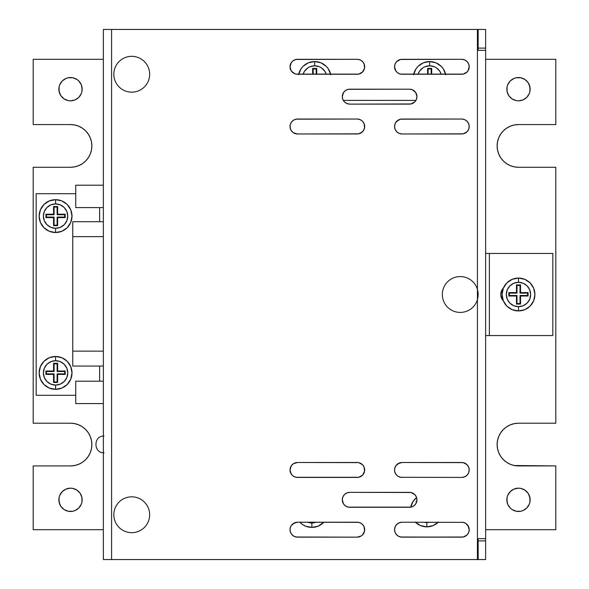<?xml version="1.0" encoding="UTF-8"?>
<svg xmlns="http://www.w3.org/2000/svg" width="589" height="589" viewBox="0 0 589 589"><rect width="100%" height="100%" fill="white"/><g stroke="black" fill="none" stroke-linecap="round" stroke-linejoin="round"><path stroke-width="0.88" d="M111.579 559.55L477.421 559.55L477.421 29.45L111.579 29.45L111.579 559.55L103.362 559.55L103.362 29.45L103.362 559.55L111.579 559.55L111.579 29.45L103.362 29.45L477.421 29.45L477.421 559.55L111.579 559.55M464.603 463.057L461.739 462.49A7.466 7.466 0 0 1 469.212 469.956A7.466 7.466 0 0 1 461.739 477.421L400.557 477.281L397.862 476.162L395.808 474.101L394.689 471.414L394.689 468.498L395.808 465.811L397.862 463.749L402.015 462.49L463.197 462.63L467.025 464.677L468.638 467.099L469.212 469.956L468.638 472.812L467.025 475.235L464.603 476.854L461.739 477.421A7.466 7.466 0 0 0 465.884 476.17L467.025 475.235M463.197 522.362L402.015 522.222L463.197 522.362L465.892 523.474L467.953 525.535L469.212 529.688L468.638 532.544L467.025 534.967L463.197 537.006L402.015 537.153L399.158 536.586L396.736 534.967L395.116 532.544L394.549 529.688L395.116 526.831L396.736 524.409L399.158 522.789L402.015 522.222A7.466 7.466 0 0 0 394.549 529.688A7.466 7.466 0 0 0 402.015 537.153L461.739 537.153A7.466 7.466 0 0 0 469.065 531.153M360.07 59.887L357.214 59.312L360.07 59.887L362.493 61.499L364.112 63.921L364.539 68.236L362.493 72.057L358.672 74.104L296.031 74.104L293.337 72.992L291.275 70.93L290.024 66.778L291.275 62.633L293.337 60.571L296.031 59.46L357.214 59.312A7.466 7.466 0 0 1 364.679 66.778A7.466 7.466 0 0 1 357.214 74.251A7.466 7.466 0 0 0 360.063 73.684M463.197 59.46L461.739 59.312L464.603 59.887L467.025 61.499L468.638 63.921L469.212 66.778L467.953 70.93L465.892 72.992L463.197 74.104L400.557 74.104L397.862 72.992L395.808 70.93L394.549 66.778L395.116 63.921L396.736 61.499L400.557 59.46L461.739 59.312A7.466 7.466 0 0 1 469.212 66.778A7.466 7.466 0 0 1 461.739 74.251A7.466 7.466 0 0 0 464.596 73.684M358.672 119.184L357.214 119.044L360.07 119.611L362.493 121.231L364.112 123.653L364.679 126.51L364.112 129.366L362.493 131.789L358.672 133.836L297.489 133.975L293.337 132.716L291.275 130.655L290.163 127.968L290.163 125.052L291.275 122.365L293.337 120.303L296.031 119.184L357.214 119.044A7.466 7.466 0 0 1 364.679 126.51A7.466 7.466 0 0 1 357.214 133.975L358.672 133.836M400.557 133.836L402.015 133.975L399.158 133.408L396.736 131.789L395.116 129.366L394.549 126.51L395.116 123.653L396.736 121.231L400.557 119.184L461.739 119.044L464.603 119.611L467.025 121.231L468.638 123.653L469.212 126.51L468.638 129.366L467.025 131.789L463.197 133.836L402.015 133.975A7.466 7.466 0 0 1 394.549 126.51A7.466 7.466 0 0 1 402.015 119.044L400.557 119.184M410.938 89.322L409.48 89.182L412.337 89.749L415.687 92.495L416.946 96.648L416.379 99.504L414.759 101.926L410.938 103.966L349.748 104.113L346.892 103.546L344.469 101.926L342.85 99.504L342.283 96.648L343.542 92.495L345.603 90.441L348.29 89.322L409.48 89.182A7.466 7.466 0 0 1 416.946 96.648A7.466 7.466 0 0 1 409.48 104.113L410.938 103.966M294.633 536.586L297.489 537.153A7.466 7.466 0 0 1 290.024 529.688A7.466 7.466 0 0 1 297.489 522.222L358.672 522.362L361.366 523.474L363.42 525.535L364.539 528.23L364.539 531.145L363.42 533.833L361.366 535.894L357.214 537.153L296.031 537.006L293.337 535.894L291.275 533.833L290.163 531.145L290.163 528.23L291.275 525.535L293.337 523.474L297.489 522.222A7.466 7.466 0 0 0 291.283 525.528M296.031 477.281L297.489 477.421A7.466 7.466 0 0 1 290.024 469.956A7.466 7.466 0 0 1 297.489 462.49L358.672 462.63L362.493 464.677L364.112 467.099L364.679 469.956L364.112 472.812L362.493 475.235L358.672 477.281L296.031 477.281L293.337 476.162L291.275 474.101L290.024 469.956L291.275 465.811L293.337 463.749L297.489 462.49L296.031 462.63M348.29 507.144L349.748 507.284A7.466 7.466 0 0 1 342.283 499.818A7.466 7.466 0 0 1 349.748 492.352L410.938 492.5L414.759 494.539L416.379 496.961L416.946 499.818L415.687 503.97L413.625 506.032L410.938 507.144L348.29 507.144L345.603 506.032L343.542 503.97L342.283 499.818L342.85 496.961L344.469 494.539L346.892 492.919L349.748 492.352L348.29 492.5M399.158 463.057L395.808 465.811A7.466 7.466 0 0 0 394.689 468.498L394.689 471.414A7.466 7.466 0 0 0 402.015 477.421A7.466 7.466 0 0 1 394.549 469.956A7.466 7.466 0 0 1 402.015 462.49A7.466 7.466 0 0 0 397.869 463.742M395.808 474.101L396.736 475.235M400.557 477.281L461.739 477.421M464.603 476.854L465.892 476.162A7.466 7.466 0 0 0 469.065 471.421L469.065 468.498A7.466 7.466 0 0 1 469.212 469.941M468.638 467.099L467.025 464.677M468.638 532.544L469.065 531.145A7.466 7.466 0 0 0 469.212 529.702M468.638 526.831L465.892 523.474M400.557 522.362L397.862 523.474L395.808 525.535M395.116 526.831L394.689 528.23M400.557 537.006L461.747 537.153A7.466 7.466 0 0 0 469.212 529.688A7.466 7.466 0 0 0 461.739 522.222A7.466 7.466 0 0 1 464.603 522.789M360.085 73.677A7.466 7.466 0 0 0 361.359 72.992L363.42 70.93L364.539 68.236L364.112 63.921M296.031 74.104L297.489 74.251A7.466 7.466 0 0 1 290.024 66.778A7.466 7.466 0 0 1 297.489 59.312L294.633 59.887M292.21 61.499L291.275 62.633M290.591 63.921L290.163 65.327M290.163 68.236L291.275 70.93L294.633 73.677M463.197 74.104L467.025 72.057M468.638 69.635L469.065 68.236A7.466 7.466 0 0 1 464.603 73.677M468.638 63.921L467.953 62.633M395.116 63.921L394.689 65.327M395.808 70.93L397.862 72.992M400.557 74.104L402.015 74.251A7.466 7.466 0 0 1 394.549 66.778A7.466 7.466 0 0 1 402.015 59.312A7.466 7.466 0 0 0 394.549 66.778A7.466 7.466 0 0 0 402.015 74.251L461.739 74.251M361.366 132.716L363.42 130.655L364.539 127.968L364.112 123.653M363.42 122.365L362.493 121.231M296.031 133.836L297.489 133.975A7.466 7.466 0 0 1 290.024 126.51A7.466 7.466 0 0 1 297.489 119.044L296.031 119.184M293.337 120.303L291.275 122.365A7.466 7.466 0 0 0 290.163 125.052M290.024 126.51L290.591 129.366A7.466 7.466 0 0 0 291.268 130.64M399.158 119.611L395.808 122.365M394.549 126.51L394.689 127.968M395.808 130.655L396.736 131.789M465.892 132.716L467.025 131.789M469.065 127.968L469.212 126.51A7.466 7.466 0 0 1 461.739 133.975L402.015 133.975A7.466 7.466 0 0 1 397.862 120.303A7.466 7.466 0 0 1 401.992 119.044M468.638 123.653L467.025 121.231M463.197 119.184L461.739 119.044A7.466 7.466 0 0 1 469.212 126.51A7.466 7.466 0 0 1 461.739 133.975M414.759 101.926L416.379 99.504M348.29 103.966L349.748 104.113A7.466 7.466 0 0 1 342.283 96.648A7.466 7.466 0 0 1 349.748 89.182L348.29 89.322M342.43 95.19L342.283 96.648M358.672 522.362L357.214 522.222A7.466 7.466 0 0 1 364.679 529.688A7.466 7.466 0 0 1 357.214 537.153L360.07 536.586M362.493 534.967L364.539 531.145L364.112 526.831M363.42 525.535L361.366 523.474M294.633 522.789L291.275 525.535L290.163 528.23A7.466 7.466 0 0 1 291.275 525.55M358.672 462.63L357.214 462.49A7.466 7.466 0 0 1 364.679 469.956A7.466 7.466 0 0 1 357.214 477.421L358.672 477.281M362.493 475.235L364.539 471.414L364.112 467.099M363.42 465.811L362.493 464.677M293.337 463.749L291.275 465.811A7.466 7.466 0 0 0 290.591 467.092M290.163 468.498A7.466 7.466 0 0 1 290.591 467.099L290.024 469.956L290.591 472.812A7.466 7.466 0 0 0 291.268 474.086M291.275 474.101L293.337 476.162M415.687 503.97L416.379 502.675M415.687 495.673L414.759 494.539M410.938 492.5L409.48 492.352A7.466 7.466 0 0 1 416.946 499.818A7.466 7.466 0 0 1 409.48 507.284A7.466 7.466 0 0 0 416.946 499.818A7.466 7.466 0 0 0 409.48 492.352L349.748 492.352M346.892 492.919L344.469 494.539M342.85 502.675L343.542 503.97M36.172 395.293L36.172 193.707L36.172 395.293L75.738 395.293L36.172 395.293M99.629 381.186L99.629 366.063L99.629 381.186M99.629 221.714L99.629 207.593L99.629 221.714M75.738 193.707L36.172 193.707L75.738 193.707M485.638 50.352L478.165 50.352L478.165 29.45L485.638 29.45L485.638 48.114L478.165 48.114L485.638 48.114L485.638 538.648L485.638 50.352L481.154 50.352M485.638 253.439L552.828 253.439L489.371 253.439L489.371 335.561L552.828 335.561L552.828 253.439L552.828 335.561L485.638 335.561M501.482 298.071L503.507 301.097L501.482 298.071L500.775 294.5L501.482 290.929L503.507 287.903M501.482 290.929L500.952 292.681M485.638 48.114L485.638 29.45L477.421 29.45L478.165 29.45L478.165 50.352M485.638 540.886L485.638 559.55L477.421 559.55L478.165 559.55L478.165 538.648L485.638 538.648L485.638 540.886L478.165 540.886L485.638 540.886L485.638 559.55L478.165 559.55L478.165 538.648L485.638 538.648M487.942 335.561L489.371 335.561L489.371 253.439L487.942 253.439M481.154 538.648L478.165 538.648M503.396 288.014A9.336 9.336 0 0 0 503.396 300.986A9.336 9.336 0 0 1 503.396 288.014M361.366 72.984A7.466 7.466 0 0 0 363.42 70.938M363.42 62.633A7.466 7.466 0 0 0 357.214 59.312L297.489 59.312A7.466 7.466 0 0 0 290.024 66.778A7.466 7.466 0 0 0 297.489 74.251L357.214 74.251M469.065 68.221A7.466 7.466 0 0 0 469.212 66.8M469.212 66.763A7.466 7.466 0 0 0 469.065 65.335M469.065 65.313A7.466 7.466 0 0 0 461.739 59.312L402.015 59.312M292.218 131.796A7.466 7.466 0 0 0 297.489 133.975L357.214 133.975A7.466 7.466 0 0 0 363.413 130.67M363.435 130.648A7.466 7.466 0 0 0 357.214 119.044L297.489 119.044A7.466 7.466 0 0 0 291.29 122.35M290.163 127.968A7.466 7.466 0 0 0 290.583 129.359M291.29 130.677A7.466 7.466 0 0 0 292.196 131.781M402.015 119.044L461.739 119.044M469.212 126.495A7.466 7.466 0 0 0 461.761 119.044M409.495 104.113A7.466 7.466 0 0 0 415.694 92.51M415.679 92.488A7.466 7.466 0 0 0 409.48 89.182L349.748 89.182A7.466 7.466 0 0 0 342.423 98.098A7.466 7.466 0 0 0 349.733 104.113M409.48 104.113L349.748 104.113M290.163 531.145A7.466 7.466 0 0 0 297.489 537.153L357.214 537.153A7.466 7.466 0 0 0 364.679 529.688A7.466 7.466 0 0 0 357.214 522.222L297.489 522.222M469.212 529.673A7.466 7.466 0 0 0 469.065 528.245M469.065 528.215A7.466 7.466 0 0 0 468.645 526.838M402 522.222A7.466 7.466 0 0 0 394.549 529.695A7.466 7.466 0 0 0 402.015 537.153L461.747 537.153M291.29 474.116A7.466 7.466 0 0 0 297.489 477.421L357.214 477.421A7.466 7.466 0 0 0 361.351 476.17M361.374 476.155A7.466 7.466 0 0 0 363.435 465.818M363.413 465.796A7.466 7.466 0 0 0 361.374 463.757M361.351 463.742A7.466 7.466 0 0 0 357.214 462.49L297.489 462.49A7.466 7.466 0 0 0 291.29 465.796M290.163 471.414A7.466 7.466 0 0 0 290.591 472.812M465.884 463.742A7.466 7.466 0 0 0 461.739 462.49L402.015 462.49M469.065 471.406A7.466 7.466 0 0 0 469.212 469.97M469.065 468.491A7.466 7.466 0 0 0 467.953 465.811M467.946 465.803A7.466 7.466 0 0 0 465.899 463.757M349.733 492.352A7.466 7.466 0 0 0 342.43 498.36A7.466 7.466 0 0 0 349.748 507.284L409.48 507.284M506.842 499.818A11.647 11.647 0 0 1 518.489 488.171A11.647 11.647 0 0 1 530.137 499.818L529.246 495.364L528.171 493.346L524.954 490.136L520.757 488.399L518.489 488.171L514.028 489.061L510.251 491.587L507.725 495.364L510.251 491.587L514.028 489.061L518.489 488.171L520.757 488.399L524.954 490.136L528.171 493.346L529.909 497.55L529.909 502.093L530.137 499.818A11.647 11.647 0 0 1 518.489 511.466A11.647 11.647 0 0 1 506.842 499.818L507.725 504.28L510.251 508.057L512.018 509.507L510.251 508.057L507.725 504.28L507.063 502.093L507.063 497.55L506.842 499.818M506.842 89.182A11.647 11.647 0 0 1 518.489 77.534A11.647 11.647 0 0 1 530.137 89.182L529.246 84.72L528.171 82.71L524.954 79.493L528.171 82.71L529.909 86.907L529.909 91.45L530.137 89.182A11.647 11.647 0 0 1 518.489 100.829A11.647 11.647 0 0 1 506.842 89.182L507.063 91.45L508.8 95.654L512.018 98.864L516.214 100.601L518.489 100.829L522.944 99.939L526.721 97.413L529.246 93.636L526.721 97.413L522.944 99.939L518.489 100.829L516.214 100.601L512.018 98.864L508.8 95.654L507.063 91.45L507.063 86.907L506.842 89.182M58.863 499.818A11.647 11.647 0 0 1 70.511 488.171A11.647 11.647 0 0 1 82.158 499.818L81.937 497.55L80.2 493.346L76.982 490.136L72.786 488.399L70.511 488.171L66.056 489.061L62.279 491.587L59.754 495.364L62.279 491.587L66.056 489.061L70.511 488.171L72.786 488.399L76.982 490.136L80.2 493.346L81.937 497.55L81.937 502.093L82.158 499.818A11.647 11.647 0 0 1 70.511 511.466A11.647 11.647 0 0 1 58.863 499.818L59.754 504.28L60.829 506.29L64.046 509.507L60.829 506.29L59.091 502.093L59.091 497.55L58.863 499.818M58.863 89.182A11.647 11.647 0 0 1 70.511 77.534A11.647 11.647 0 0 1 82.158 89.182L81.275 84.72L78.749 80.943L76.982 79.493L78.749 80.943L81.275 84.72L81.937 86.907L81.937 91.45L82.158 89.182A11.647 11.647 0 0 1 70.511 100.829A11.647 11.647 0 0 1 58.863 89.182L59.754 93.636L60.829 95.654L64.046 98.864L68.243 100.601L70.511 100.829L74.972 99.939L78.749 97.413L81.275 93.636L78.749 97.413L74.972 99.939L70.511 100.829L68.243 100.601L64.046 98.864L60.829 95.654L59.091 91.45L59.091 86.907L58.863 89.182M70.511 124.566L33.183 124.566L33.183 59.312L103.362 59.312L33.183 59.312L33.183 124.566L70.511 124.566L74.678 124.978L70.511 124.566A21.351 21.351 0 0 1 91.869 145.925L91.457 141.758L91.869 145.925L91.457 150.092L91.869 145.925A21.351 21.351 0 0 1 70.511 167.276L33.183 167.276L33.183 423.219L70.511 423.219L74.678 423.631L78.683 424.846L82.379 426.819L78.683 424.846L74.678 423.631L70.511 423.219A21.351 21.351 0 0 1 91.869 444.57L91.457 440.403L91.869 444.57L91.457 448.737L91.869 444.57A21.351 21.351 0 0 1 70.511 465.921L74.678 465.516L78.683 464.301L74.678 465.516L70.511 465.921L33.183 465.921L33.183 529.688L103.362 529.688L33.183 529.688L33.183 465.921L70.511 465.921M88.269 432.709L85.611 429.469L88.269 432.709L90.242 436.397L91.457 440.403M85.611 130.824L82.379 128.166L78.683 126.193L82.379 128.166L85.611 130.824L88.269 134.056L90.242 137.752L91.457 141.758M518.489 124.566L514.322 124.978L518.489 124.566L555.817 124.566L555.817 59.312L485.638 59.312L555.817 59.312L555.817 124.566L518.489 124.566A21.351 21.351 0 0 0 497.131 145.925A21.351 21.351 0 0 0 518.489 167.276L514.322 166.864L518.489 167.276L555.817 167.276L555.817 423.219L555.817 167.276L518.489 167.276M497.543 141.758L497.131 145.925L497.543 150.092L497.131 145.925L497.543 141.758L498.758 137.752L500.731 134.056L503.389 130.824L506.621 128.166L510.317 126.193L514.322 124.978M503.389 161.025L506.621 163.676L503.389 161.025L500.731 157.786L498.758 154.097L497.543 150.092M518.489 423.219L514.322 423.631L518.489 423.219L555.817 423.219L518.489 423.219A21.351 21.351 0 0 0 497.131 444.57A21.351 21.351 0 0 0 518.489 465.921L514.322 465.516L555.817 465.921L555.817 529.688L555.817 465.921L518.489 465.921M510.317 424.846L506.621 426.819L510.317 424.846L514.322 423.631M500.731 432.709L498.758 436.397L500.731 432.709L503.389 429.469L506.621 426.819M497.543 440.403L497.131 444.57L497.543 448.737L497.131 444.57L497.543 440.403L498.758 436.397M503.389 459.67L506.621 462.328L510.317 464.301L514.322 465.516L510.317 464.301L506.621 462.328L503.389 459.67L500.731 456.431L498.758 452.742L497.543 448.737M514.028 510.582L516.214 511.245L512.018 509.507M524.954 509.507L526.721 508.057L529.246 504.28L526.721 508.057L522.944 510.582L520.757 511.245L516.214 511.245M522.944 78.418L520.757 77.755L524.954 79.493M512.018 79.493L510.251 80.943L507.725 84.72L510.251 80.943L514.028 78.418L516.214 77.755L520.757 77.755M66.056 510.582L68.243 511.245L64.046 509.507M76.982 509.507L78.749 508.057L81.275 504.28L78.749 508.057L74.972 510.582L72.786 511.245L68.243 511.245M74.972 78.418L72.786 77.755L76.982 79.493M64.046 79.493L62.279 80.943L59.754 84.72L62.279 80.943L66.056 78.418L68.243 77.755L72.786 77.755M82.379 426.819L85.611 429.469M91.457 448.737L90.242 452.742L88.269 456.431L85.611 459.67L82.379 462.328L78.683 464.301M297.482 537.153L357.214 537.153L297.482 537.153M485.638 529.688L555.817 529.688L485.638 529.688M514.322 166.864L510.317 165.649L506.621 163.676M74.678 124.978L78.683 126.193M91.457 150.092L90.242 154.097L88.269 157.786L85.611 161.025L82.379 163.676L78.683 165.649L74.678 166.864L70.511 167.276L33.183 167.276L33.183 423.219L70.511 423.219M507.063 497.55L507.725 495.364M529.909 502.093L529.246 504.28M507.063 86.907L507.725 84.72M529.909 91.45L529.246 93.636M59.091 497.55L59.754 495.364M81.937 502.093L81.275 504.28M59.091 86.907L59.754 84.72M81.937 91.45L81.275 93.636M127.518 497.337A17.92 17.92 0 0 0 114.325 518.968A17.92 17.92 0 0 0 135.956 532.169A17.92 17.92 0 0 0 149.15 510.53A17.92 17.92 0 0 0 127.518 497.337M131.001 56.345A17.92 17.92 0 0 0 113.832 74.987A17.92 17.92 0 0 0 132.473 92.149A17.92 17.92 0 0 0 149.643 73.507A17.92 17.92 0 0 0 131.001 56.345M457.97 276.727A17.92 17.92 0 0 0 442.479 296.782A17.92 17.92 0 0 0 462.527 312.273A17.92 17.92 0 0 0 478.025 292.218A17.92 17.92 0 0 0 457.97 276.727M343.284 100.38L415.944 100.38L343.284 100.38M103.362 381.186L75.738 381.186L75.738 403.583L103.362 403.583L75.738 403.583L75.738 381.186L103.362 381.186M103.362 185.196L75.738 185.196L75.738 207.593L103.362 207.593L75.738 207.593L75.738 185.196L103.362 185.196M72.756 221.714L103.362 221.714L72.756 221.714L72.756 236.645L103.362 236.645L72.756 236.645L72.756 221.714M72.756 366.034L72.756 351.132L103.362 351.132L72.756 351.132L72.756 366.063L103.362 366.063M72.756 351.132L72.756 236.645L72.756 351.132M55.58 360.711A12.185 12.185 0 0 1 67.764 372.896A12.185 12.185 0 0 1 55.58 385.081L55.58 389.322A16.426 16.426 0 0 0 72.005 372.896A16.426 16.426 0 0 0 55.58 356.47L55.58 360.711L55.58 356.47A16.426 16.426 0 0 1 72.005 372.896A16.426 16.426 0 0 1 55.58 389.322L61.867 388.07L67.198 384.507L70.754 379.183L72.005 372.896L70.754 366.608L67.198 361.278L61.867 357.722L55.58 356.47L49.299 357.722L43.969 361.278L40.405 366.608L39.154 372.896L40.405 379.183L43.969 384.507L49.299 388.07L55.58 389.322A16.426 16.426 0 0 1 39.154 372.896A16.426 16.426 0 0 1 55.58 356.47A16.426 16.426 0 0 0 39.154 372.896A16.426 16.426 0 0 0 55.58 389.322L55.58 385.081A12.185 12.185 0 0 1 43.395 372.896A12.185 12.185 0 0 1 55.58 360.711L60.247 361.639L64.194 364.282L66.837 368.235L67.764 372.896L66.837 377.556L64.194 381.51L60.247 384.153L55.58 385.081L50.919 384.153L46.965 381.51L44.322 377.556L43.395 372.896L44.322 368.235L46.965 364.282L50.919 361.639L55.58 360.711M53.57 374.398L53.57 382.482L57.641 382.482L57.641 374.398L65.195 374.398L65.195 371.004L57.641 371.004L57.641 363.317L53.57 363.317L53.57 371.004L45.905 371.004L45.905 374.398L53.57 374.398L45.905 374.398L46.428 373.875L54.092 373.875L53.57 374.398L54.092 373.875L54.092 381.959L57.118 381.959L57.118 373.875L64.672 373.875L64.672 371.526L57.118 371.526L57.118 363.84L54.092 363.84L54.092 371.526L46.428 371.526L46.428 373.875L45.905 374.398L45.905 371.004L46.428 371.526L45.905 371.004L53.57 371.004L54.092 371.526L53.57 371.004L53.57 363.317L54.092 363.84L53.57 363.317L57.641 363.317L57.118 363.84L57.641 363.317L57.641 371.004L57.118 371.526L57.641 371.004L65.195 371.004L64.672 371.526L65.195 371.004L65.195 374.398L64.672 373.875L65.195 374.398L57.641 374.398L57.118 373.875L57.641 374.398L57.641 382.482L57.118 381.959L57.641 382.482L53.57 382.482L54.092 381.959L53.57 382.482L53.57 374.398M46.428 373.875L54.092 373.875L54.092 381.959L57.118 381.959L57.118 373.875L64.672 373.875L64.672 371.526L57.118 371.526L57.118 363.84L54.092 363.84L54.092 371.526L46.428 371.526L46.428 373.875M55.58 203.919A12.185 12.185 0 0 1 67.764 216.104A12.185 12.185 0 0 1 55.58 228.289L55.58 232.53A16.426 16.426 0 0 0 72.005 216.104A16.426 16.426 0 0 0 55.58 199.678L55.58 203.919L55.58 199.678A16.426 16.426 0 0 1 72.005 216.104A16.426 16.426 0 0 1 55.58 232.53L61.867 231.278L67.198 227.722L70.754 222.392L72.005 216.104L70.754 209.817L67.198 204.493L61.867 200.93L55.58 199.678L49.299 200.93L43.969 204.493L40.405 209.817L39.154 216.104L40.405 222.392L43.969 227.722L49.299 231.278L55.58 232.53A16.426 16.426 0 0 1 39.154 216.104A16.426 16.426 0 0 1 55.58 199.678A16.426 16.426 0 0 0 39.154 216.104A16.426 16.426 0 0 0 55.58 232.53L55.58 228.289A12.185 12.185 0 0 1 43.395 216.104A12.185 12.185 0 0 1 55.58 203.919L60.247 204.847L64.194 207.49L66.837 211.444L67.764 216.104L66.837 220.765L64.194 224.718L60.247 227.361L55.58 228.289L50.919 227.361L46.965 224.718L44.322 220.765L43.395 216.104L44.322 211.444L46.965 207.49L50.919 204.847L55.58 203.919M53.57 217.606L53.57 225.69L57.641 225.69L57.641 217.606L65.195 217.606L65.195 214.212L57.641 214.212L57.641 206.525L53.57 206.525L53.57 214.212L45.905 214.212L45.905 217.606L53.57 217.606L45.905 217.606L46.428 217.083L54.092 217.083L53.57 217.606L54.092 217.083L54.092 225.167L57.118 225.167L57.118 217.083L64.672 217.083L64.672 214.735L57.118 214.735L57.118 207.048L54.092 207.048L54.092 214.735L46.428 214.735L46.428 217.083L45.905 217.606L45.905 214.212L46.428 214.735L45.905 214.212L53.57 214.212L54.092 214.735L53.57 214.212L53.57 206.525L54.092 207.048L53.57 206.525L57.641 206.525L57.118 207.048L57.641 206.525L57.641 214.212L57.118 214.735L57.641 214.212L65.195 214.212L64.672 214.735L65.195 214.212L65.195 217.606L64.672 217.083L65.195 217.606L57.641 217.606L57.118 217.083L57.641 217.606L57.641 225.69L57.118 225.167L57.641 225.69L53.57 225.69L54.092 225.167L53.57 225.69L53.57 217.606M46.428 217.083L54.092 217.083L54.092 225.167L57.118 225.167L57.118 217.083L64.672 217.083L64.672 214.735L57.118 214.735L57.118 207.048L54.092 207.048L54.092 214.735L46.428 214.735L46.428 217.083M299.882 522.222A16.426 16.426 0 0 0 311.868 527.413A16.426 16.426 0 0 1 299.882 522.222L302.739 524.644L305.581 526.161L311.868 527.413L311.868 523.165L311.868 527.413A16.426 16.426 0 0 0 323.847 522.222A16.426 16.426 0 0 1 311.868 527.413L318.156 526.161L323.847 522.222M316.58 522.222L311.868 523.165L307.156 522.222M314.659 65.799A12.185 12.185 0 0 1 326.254 74.251L324.789 71.21L321.425 67.853L319.319 66.726L314.659 65.799L314.659 61.558L314.659 65.799A12.185 12.185 0 0 0 303.063 74.251L304.528 71.21L307.892 67.853L309.998 66.726L314.659 65.799M330.657 74.251A16.426 16.426 0 0 0 314.659 61.558A16.426 16.426 0 0 1 330.657 74.251M330.768 74.774L328.316 68.854L326.277 66.366L320.946 62.802L314.659 61.558L308.371 62.802L303.041 66.366L301.001 68.854L298.549 74.774M298.66 74.251A16.426 16.426 0 0 1 314.659 61.558A16.426 16.426 0 0 0 298.66 74.251M316.72 74.251L316.72 68.405L312.641 68.405L312.641 74.251L312.641 68.405L313.164 68.928L313.164 74.251L313.164 68.928L312.641 68.405L316.72 68.405L316.197 68.928L313.164 68.928L316.197 68.928L316.72 68.405L316.72 74.251M316.197 74.251L316.197 68.928L316.197 74.251M518.489 282.315A12.185 12.185 0 0 1 530.667 294.5A12.185 12.185 0 0 1 518.489 306.685L518.489 310.926A16.426 16.426 0 0 0 534.915 294.5A16.426 16.426 0 0 0 518.489 278.074L518.489 282.315L518.489 278.074A16.426 16.426 0 0 1 534.915 294.5A16.426 16.426 0 0 1 518.489 310.926L524.77 309.674L530.1 306.118L533.663 300.788L534.915 294.5L533.663 288.212L530.1 282.882L524.77 279.326L518.489 278.074L512.202 279.326L506.871 282.882L503.308 288.212L502.064 294.5L503.308 300.788L506.871 306.118L512.202 309.674L518.489 310.926A16.426 16.426 0 0 1 502.064 294.5A16.426 16.426 0 0 1 518.489 278.074A16.426 16.426 0 0 0 502.064 294.5A16.426 16.426 0 0 0 518.489 310.926L518.489 306.685A12.185 12.185 0 0 1 506.304 294.5A12.185 12.185 0 0 1 518.489 282.315L523.15 283.243L527.103 285.886L529.739 289.84L530.667 294.5L529.739 299.16L527.103 303.114L523.15 305.757L518.489 306.685L513.822 305.757L509.868 303.114L507.232 299.16L506.304 294.5L507.232 289.84L509.868 285.886L513.822 283.243L518.489 282.315M516.472 296.002L516.472 304.086L520.551 304.086L520.551 296.002L528.097 296.002L528.097 292.608L520.551 292.608L520.551 284.921L516.472 284.921L516.472 292.608L508.808 292.608L508.808 296.002L516.472 296.002L508.808 296.002L509.33 295.479L516.995 295.479L516.472 296.002L516.995 295.479L516.995 303.563L520.028 303.563L520.028 295.479L527.575 295.479L527.575 293.131L520.028 293.131L520.028 285.444L516.995 285.444L516.995 293.131L509.33 293.131L509.33 295.479L508.808 296.002L508.808 292.608L509.33 293.131L508.808 292.608L516.472 292.608L516.995 293.131L516.472 292.608L516.472 284.921L516.995 285.444L516.472 284.921L520.551 284.921L520.028 285.444L520.551 284.921L520.551 292.608L520.028 293.131L520.551 292.608L528.097 292.608L527.575 293.131L528.097 292.608L528.097 296.002L527.575 295.479L528.097 296.002L520.551 296.002L520.028 295.479L520.551 296.002L520.551 304.086L520.028 303.563L520.551 304.086L516.472 304.086L516.995 303.563L516.472 304.086L516.472 296.002M509.33 295.479L516.995 295.479L516.995 303.563L520.028 303.563L520.028 295.479L527.575 295.479L527.575 293.131L520.028 293.131L520.028 285.444L516.995 285.444L516.995 293.131L509.33 293.131L509.33 295.479M415.208 522.031L420.531 525.594L426.819 526.846L426.819 522.605L426.819 526.846A16.426 16.426 0 0 0 438.245 522.222A16.426 16.426 0 0 1 426.819 526.846L433.106 525.594L438.437 522.031M410.717 507.181A16.426 16.426 0 0 1 416.6 497.565L413.161 501.291L410.71 507.217M426.819 526.846A16.426 16.426 0 0 1 415.392 522.222A16.426 16.426 0 0 0 426.819 526.846M429.852 522.222L426.819 522.605L423.786 522.222M429.639 65.799A12.185 12.185 0 0 1 441.235 74.251L439.769 71.21L436.405 67.853L434.299 66.726L429.639 65.799L429.639 61.558L429.639 65.799A12.185 12.185 0 0 0 418.043 74.251L419.508 71.21L422.873 67.853L424.978 66.726L429.639 65.799M445.637 74.251A16.426 16.426 0 0 0 429.639 61.558A16.426 16.426 0 0 1 445.637 74.251M445.748 74.774L443.296 68.854L441.249 66.366L435.926 62.802L429.639 61.558L423.351 62.802L418.021 66.366L415.981 68.854L413.53 74.774M413.64 74.251A16.426 16.426 0 0 1 429.639 61.558A16.426 16.426 0 0 0 413.64 74.251M431.7 74.251L431.7 68.405L427.621 68.405L427.621 74.251L427.621 68.405L428.144 68.928L428.144 74.251L428.144 68.928L427.621 68.405L431.7 68.405L431.177 68.928L428.144 68.928L431.177 68.928L431.7 68.405L431.7 74.251M431.177 74.251L431.177 68.928L431.177 74.251M104.047 436.059C93.261 435.543 93.261 453.302 104.047 452.786"/></g></svg>
